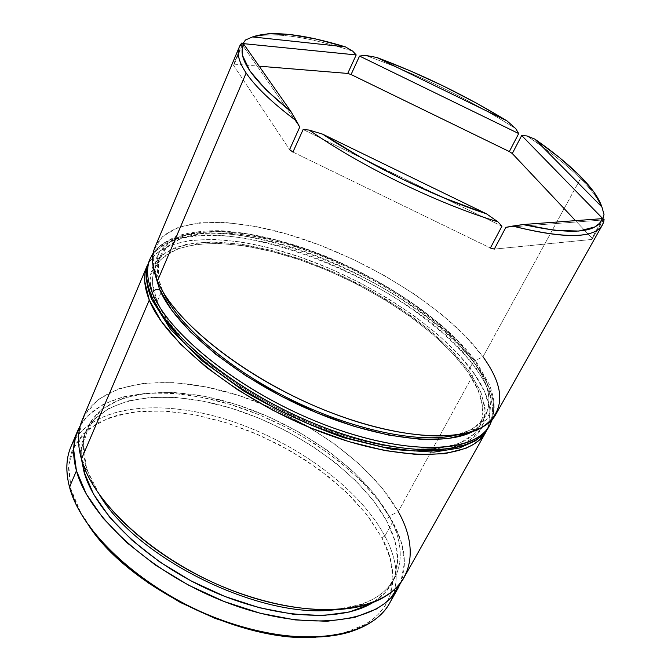 <?xml version="1.0" encoding="UTF-8"?>
<svg xmlns="http://www.w3.org/2000/svg" width="671" height="671" viewBox="0 0 671 671"><rect width="100%" height="100%" fill="white"/><g stroke="black" fill="none" stroke-linecap="round" stroke-linejoin="round"><path stroke-width="0.5" stroke-dasharray="3.35 2.52" d="M81.526 459.442L81.191 451.633L84.806 433.885L94.334 419.308L109.071 408.27L128.169 400.939L150.749 397.366L175.936 397.475L202.86 401.115L230.681 408.043L258.603 418.008L285.854 430.69L311.696 445.729L335.391 462.73L356.242 481.258L373.546 500.818L386.622 520.839L394.858 540.709L397.685 559.723L394.674 577.144L385.565 592.174L373.235 602.357C381.438 597.224 387.578 590.992 391.663 583.661C400.99 565.393 399.304 544.458 386.622 520.839L389.155 516.2C401.912 539.752 403.648 560.62 394.389 578.805C384.609 596.225 364.445 606.576 333.89 609.88L359.631 604.823C401.845 591.159 410.098 553.986 389.155 516.2L373.781 493.386L353.013 471.268L327.876 450.677L299.417 432.309L268.71 416.792L236.863 404.672L205.007 396.435L174.343 392.493L146.11 393.181L121.627 398.7L102.202 409.117L89.117 424.273L83.531 443.724L86.299 466.731L81.426 459.115L86.299 466.731L87.909 471.705L99.694 495.148C93.42 485.326 88.949 475.848 86.299 466.731L85.108 469.482L86.299 466.731C82.181 452.12 82.474 439.312 87.171 428.299C103.93 390.597 167.884 383.384 233.256 403.539C298.805 423.728 363.279 469.138 389.155 516.2L398.272 511.604L473.986 373.277C490.04 396.142 494.082 415.592 486.123 431.654L485.938 431.973M158.767 305.531C177.496 346.446 249.302 401.183 325.695 429.297C402.122 457.622 465.238 453.948 479.169 427.217C486.701 412.019 482.91 393.575 467.804 371.885L473.424 361.568C488.714 383.107 492.657 401.359 485.259 416.33C480.21 425.422 470.212 431.755 455.24 435.32L470.044 430.153C494.082 415.424 495.206 392.56 473.424 361.568L456.506 341.354L434.691 321.233L408.941 301.891L380.231 283.95L349.549 267.947L317.869 254.41L286.223 243.774L255.651 236.477L227.259 232.887L202.197 233.315L181.648 237.995L166.769 247.003L158.675 260.247L158.255 277.408L162.214 289.964L157.115 301.833L162.214 289.964L157.433 280.964L163.246 292.271M162.214 289.964C156.779 276.938 155.999 265.926 159.849 256.918C173.772 226.152 237.886 226.362 305.54 249.914C373.403 273.533 442.508 318.507 473.424 361.568L483.011 356.779L580.507 178.662C591.705 189.885 599.035 199.95 602.483 208.849C599.035 199.95 591.705 189.885 580.507 178.662C566.626 164.856 548.752 150.623 526.903 135.936C548.752 150.623 566.626 164.856 580.507 178.662L579.677 175.659L580.507 178.662L483.011 356.779C450.199 311.923 377.924 265.188 307.1 240.461C236.511 215.819 169.436 215.181 154.993 247.171M97.102 536.683L80.696 512.652L71.134 489.536L69.507 487.054L71.134 489.536L74.087 498.503L78.39 508.257L89.193 526.257M389.708 603.028C399.74 583.451 398.129 561.132 384.877 536.087L381.866 537.605L366.307 513.936L345.23 491.08L319.681 469.876L290.711 451.038L259.409 435.202L226.89 422.931L194.305 414.695L162.877 410.929L133.856 411.96L108.593 417.991L88.446 429.088L74.741 445.066L68.668 465.481L71.134 489.536L68.492 468.308L69.407 459.996L71.973 451.004L82.483 434.523L97.798 422.915L117.542 415.131L140.809 411.239L166.693 411.147L194.305 414.695L222.797 421.673L251.348 431.78L279.186 444.722L305.557 460.121L329.721 477.584L350.967 496.666L368.572 516.863L381.866 537.605L390.186 558.238L392.988 578.058L389.801 596.284L385.188 605.67L378.503 614.124L372.153 619.744L364.663 624.684L342.982 633.281L315.747 637.249L332.195 635.546L346.941 632.166C393.6 618.251 403.682 578.016 381.866 537.605L384.877 536.087C396.242 557.534 399.035 577.219 393.281 595.143M603.615 219.551L591.956 239.43L494.309 249.1L591.956 239.43L591.939 238.121L602.801 218.771L591.939 238.121L591.956 239.43L602.885 219.971L604.194 219.199M495.936 414.2C503.678 398.532 499.367 379.392 483.011 356.779L473.424 361.568L467.804 371.885L478.062 389.935L482.818 406.785L481.543 421.765L478.524 428.324L473.877 434.145L459.702 443.237L439.22 448.413L413 449.193L382.025 445.292L347.653 436.72L311.579 423.77L275.672 407.045L241.845 387.427L211.843 365.972L187.108 343.82L168.673 322.105L157.115 301.833L152.577 283.85L152.728 277.006L153.793 271.738L155.672 266.89L158.339 262.47L161.761 258.503L177.396 248.866L196.158 244.328L218.721 243.363L244.185 245.804L271.671 251.449L300.314 260.004L329.318 271.176L357.886 284.621L385.255 299.979L410.677 316.838L433.399 334.779L452.682 353.307L467.804 371.885C437.232 328.538 368.438 283.531 300.725 260.147C233.223 236.829 169.109 237.14 154.984 268.4C151.067 277.551 151.772 288.698 157.115 301.833M404.143 577.354C413.89 558.272 411.935 536.355 398.272 511.604C370.778 462.545 303.326 415.357 234.892 394.238C166.668 373.16 99.753 380.356 82.332 419.702M74.942 439.195C98.494 403.934 164.68 399.304 230.228 420.734C295.936 442.273 359.102 488.111 384.877 536.087L392.686 521.82C404.772 544.097 407.482 564.319 400.797 582.495L404.47 562.457L401.384 542.562L392.686 521.82L384.877 536.087C358.188 486.425 291.482 439.186 223.443 418.612C155.605 398.079 88.748 406.441 70.9 446.844M352.686 51.113C307.503 36.502 274.07 31.797 252.371 36.997C274.07 31.797 307.503 36.502 352.686 51.113M515.731 128.622C468.115 98.562 417.958 74.137 365.25 55.341C417.958 74.137 468.115 98.562 515.731 128.622M80.319 425.498C102.177 389.44 168.639 384.458 235.051 405.947C301.64 427.528 366.198 473.726 392.686 521.82L378.956 500.943L360.872 480.587L339.123 461.312L314.447 443.623L287.557 427.989L259.207 414.795L230.161 404.412L201.199 397.165L173.143 393.332L146.857 393.156L123.238 396.804L103.208 404.37L87.691 415.819L80.327 425.489M487.238 429.474L488.756 425.498L489.922 409.78L484.806 392.132L473.986 373.277L458.125 353.902L437.97 334.611L414.284 315.949L387.821 298.419L359.346 282.449L329.637 268.467L299.467 256.834L269.641 247.893L241.006 241.979L214.426 239.371L190.824 240.302L171.13 244.957L156.309 253.403L148.257 263.409C165.284 232.342 232.267 233.206 301.849 257.656C371.65 282.206 442.139 328.48 473.986 373.277L398.272 511.604L389.155 516.2L386.622 520.839C360.897 473.667 296.557 428.257 231.076 408.169C165.779 388.115 101.833 395.538 84.999 433.432C81.711 441.149 80.554 449.822 81.526 459.45M234.28 64.156L242.952 43.59L234.28 64.156L233.307 64.986L234.28 64.156L259.165 66.186L234.28 64.156M241.921 43.112L241.996 44.378L233.307 64.986L289.587 149.608L233.307 64.986L241.996 44.378L241.921 42.927M158.255 277.408L153.349 267.93L153.911 250.182L162.516 236.569L178.167 227.402L199.723 222.755L225.934 222.52L255.567 226.437L287.44 234.171L320.419 245.334L353.416 259.476L385.406 276.133L415.366 294.787L442.29 314.884L465.171 335.777L483.011 356.779M81.426 459.115L78.65 435.177L84.621 415.014L98.419 399.388L118.809 388.735L144.441 383.175L173.923 382.638L205.913 386.882L239.111 395.563L272.292 408.228L304.298 424.399L333.99 443.506L360.268 464.902L382.051 487.884L398.272 511.604M292.933 152.065L490.375 248.01L292.933 152.065M501.933 226.211L303.116 129.553L501.933 226.211M299.727 127.113L241.996 44.378L299.727 127.113M591.939 238.121L575.483 220.642L591.939 238.121M602.885 219.971L505.884 227.343L602.885 219.971M482.717 433.734C498.947 417.295 497.161 395.093 477.358 367.112C493.52 389.876 497.664 409.218 489.788 425.129M441.107 450.166L461.874 444.873L476.217 435.613L480.344 430.581L483.246 424.995L483.942 423.007L485.183 407.783L480.31 390.665L469.868 372.355L451.944 350.807L428.66 329.444L401.124 309.063L370.459 290.35L337.773 273.944L304.231 260.407L270.992 250.258L239.287 243.967L210.4 241.937L185.682 244.496L166.492 251.835L154.162 263.955L149.876 280.621L154.506 301.245L168.455 324.915L191.461 350.337L222.504 375.928L259.794 399.95L300.876 420.7L342.915 436.746L383.024 447.062L418.62 451.164L447.674 449.092L468.828 441.359L481.442 428.769L485.477 412.363L481.359 393.198L469.868 372.355L454.502 353.508L434.925 334.72L411.877 316.544L386.11 299.459L358.373 283.9L329.427 270.27L300.038 258.947L270.992 250.258L243.12 244.529L217.287 242.03L194.372 242.986L175.307 247.565L160.998 255.827L157.895 258.863L152.72 266.748L150.136 276.049L149.952 282.994L154.506 301.245L166.198 321.837M488.563 427.31C496.473 411.348 492.363 391.965 476.234 369.176C495.986 397.19 497.739 419.442 481.476 435.94M151.31 295.315C144.231 277.333 145.246 263.124 154.364 252.699C202.172 197.71 416.808 280.184 476.234 369.176L477.358 367.112L476.234 369.176C443.858 323.95 371.969 277.173 301.338 252.741C230.933 228.4 163.858 228.417 149.155 261.036M150.128 258.729C164.781 226.219 231.856 226.303 302.294 250.702C372.959 275.185 444.915 321.954 477.358 367.112C417.79 278.247 203.061 195.655 155.32 250.426C146.219 260.809 145.221 274.984 152.325 292.933M155.487 275.932L154.875 266.655L156.435 258.176L160.109 250.778L165.779 244.546L180.038 236.502L199.077 232.132L221.984 231.369L247.834 234.036L275.739 239.916L304.844 248.723L334.309 260.138L363.346 273.818L391.193 289.394L417.085 306.471L440.26 324.596L459.979 343.3L475.496 362.038L486.089 380.214L491.105 397.173L489.998 412.204L487.02 418.779L482.382 424.609L468.123 433.659M159.597 289.36L154.825 268.945L159.002 252.522L171.248 240.646L190.396 233.558L215.097 231.227L244.001 233.458L275.739 239.916L309.046 250.199L342.68 263.829L375.475 280.285L406.274 298.998L433.961 319.337L457.404 340.616L475.496 362.038M368.429 604.085L359.631 604.823M83.103 464.307L87.909 471.705M480.545 428.224L470.044 430.153M349.776 631.99L346.941 632.166M72.493 496.146L74.087 498.503M479.169 427.217L485.259 416.33M391.663 583.661L394.389 578.805M84.999 433.432L87.171 428.299M154.984 268.4L159.849 256.918M492.405 419.199C495.601 409.369 494.485 397.626 489.075 383.971L476.838 362.667C444.613 318.28 374.057 272.476 304.567 248.32C274.514 238.289 246.601 232.426 220.834 230.732C204.798 230.43 189.985 232.241 176.406 236.167C163.716 242.642 155.982 248.262 153.206 253.026M151.856 299.694L150.941 297.479"/><path stroke-width="1.01" d="M398.272 511.604C420.449 550.908 412.422 589.75 368.429 604.085C329.838 617.018 264.399 607.8 204.169 578.293C143.929 548.777 96.54 502.722 83.103 464.307L81.426 459.115C94.133 506.11 162.365 566.022 240.168 593.483C317.979 621.203 386.236 611.122 404.143 577.354L485.938 431.973M99.694 495.148C137.354 558.859 260.465 619.174 333.89 609.88C260.465 619.174 137.354 558.859 99.694 495.148M483.011 356.779C506.127 389.004 505.297 412.816 480.545 428.224C450.384 444.261 379.199 435.345 306.462 402.357C233.709 369.461 172.866 318.289 157.433 280.964C174.343 322.717 249.545 381.514 331.533 412.858C413.546 444.428 481.593 441.862 495.936 414.2L602.483 224.819C594.33 238.675 564.395 239.094 512.661 226.068L505.884 227.343L494.309 249.1L490.375 248.01L501.933 226.211L497.882 221.807C438.054 203.783 361.157 166.416 309.172 130.065L303.116 129.553L292.933 152.065L289.587 149.608L299.727 127.113L296.473 120.956C272.241 102.797 255.466 86.819 246.148 73.022L157.433 280.964L246.148 73.022C255.466 86.819 272.241 102.797 296.473 120.956L290.904 111.503L243.749 44.185L242.156 49.419L242.634 55.693L250.031 71.143L266.228 90.023L290.904 111.503C252.304 80.201 236.586 57.765 243.749 44.185L241.661 43.204C235.873 49.704 237.366 59.644 246.148 73.022C238.851 62.017 236.578 53.311 239.329 46.92L241.921 43.112M163.246 292.271C178.553 325.67 229.188 369.36 291.558 399.908C353.911 430.463 419.467 443.699 455.24 435.32C419.065 443.808 352.342 430.103 289.402 398.842C226.454 367.599 176.188 323.263 162.214 289.964M393.281 595.143C387.276 612.296 372.774 624.575 349.776 631.99C310.782 643.959 247.842 634.934 190.237 606.727C132.64 578.494 86.928 534.292 72.493 496.146L69.507 487.054C81.585 534.795 148.761 594.816 225.901 621.698C303.04 648.832 371.281 637.668 389.708 603.028L397.903 588.459M89.193 526.257C129.562 587.695 242.457 643.003 315.747 637.249L284.689 636.125L250.509 629.792L215.131 618.402L180.373 602.457L148.065 582.797L119.866 560.478L97.102 536.683M241.921 42.927L243.749 44.185L290.904 111.503L299.727 127.113L289.587 149.608L292.933 152.065L303.116 129.553L309.172 130.065L322.592 134.141L486.5 213.839L497.882 221.807L486.5 213.839C433.5 196.326 369.738 165.334 322.592 134.141L360.612 157.282L402.332 179.165L445.183 198.398L486.5 213.839L322.592 134.141L309.172 130.065C361.157 166.416 438.054 203.783 497.882 221.807L501.933 226.211L490.375 248.01L494.309 249.1L505.884 227.343L523.321 224.517L602.315 218.654L604.194 219.199L602.315 218.654C597.148 233.156 570.82 235.11 523.321 224.517L554.758 230.338L578.821 231.059L594.732 226.983L599.564 223.309L602.315 218.654L523.321 224.517L512.661 226.068C569.595 240.159 600.033 238.373 603.975 220.7L602.483 224.819M602.843 218.704L604.009 214.477L602.843 218.704L521.686 135.517L526.903 135.936L534.888 139.14C552.912 151.721 567.842 163.892 579.677 175.659L559.614 157.702L534.888 139.14L601.904 206.97L594.095 192.325L579.677 175.659C591.47 187.444 598.876 197.878 601.904 206.97L604.009 214.477L601.904 206.97L534.888 139.14L526.903 135.936L521.686 135.517L602.843 218.704M157.115 301.833L158.767 305.531M486.123 431.654C471.369 460.012 403.263 463.435 321.703 432.292C240.159 401.375 165.72 342.428 149.281 300.071L81.426 459.115L149.281 300.071C143.888 286.551 143.2 275.068 147.217 265.624L145.112 273.013L144.701 281.283L149.281 300.071L161.241 321.292L180.465 344.064L206.349 367.331L237.819 389.885L273.349 410.509L311.076 428.081L348.97 441.652L385.045 450.602L417.496 454.611L444.898 453.688L466.228 448.161L473.357 444.504L479.228 440.142L487.238 429.474M81.526 459.45L84.034 471.998L85.108 469.482L84.034 471.998C95.165 512.082 146.446 561.77 210.711 590.505C274.959 619.325 341.329 622.579 373.235 602.357L370.35 604.043L349.314 612.019L323.087 615.517L292.69 614.141L259.467 607.75L225.053 596.527L191.201 580.977L159.69 561.904L132.12 540.314L109.776 517.366L93.588 494.225L84.034 471.998L81.526 459.442M76.452 470.782L69.507 487.054L76.452 470.782C72.351 455.693 72.72 442.441 77.559 431.034L80.319 425.498L75.429 437.232L73.642 449.486L76.452 470.782L86.324 494.057L103.191 518.331L126.559 542.436L155.479 565.125L188.559 585.179L224.114 601.501L260.264 613.26L295.123 619.912L326.97 621.279L354.389 617.505L376.314 609.042L385.003 603.246L391.185 597.534L400.797 582.495L398.121 588.073C379.996 622.202 311.738 632.745 234.204 605.267C156.679 578.05 88.891 518.087 76.452 470.782M345.364 46.853L315.823 39.01L289.729 34.515L268.241 33.726L252.514 36.939L345.364 46.853L352.686 51.113L356.192 54.938L347.721 73.433L351.067 74.531L359.547 56.07L365.25 55.341L376.758 57.454L506.957 120.855L475.974 102.873L443.288 85.997L409.889 70.698L376.758 57.454C422.051 74.389 465.456 95.525 506.957 120.855L515.731 128.622L518.7 133.563L509.339 151.562L512.292 153.533L521.686 135.517L512.292 153.533L509.339 151.562L351.067 74.531L359.547 56.07L518.7 133.563L509.339 151.562L351.067 74.531L347.721 73.433L259.165 66.186L347.721 73.433L356.192 54.938L352.686 51.113L345.364 46.853L252.514 36.939C271.243 30.447 302.193 33.76 345.364 46.853M245.477 40.008L252.514 36.939L245.477 40.008L252.371 36.997L245.477 40.008L242.952 43.59L245.477 40.008M77.559 431.034L70.9 446.844C65.984 458.427 65.523 471.83 69.507 487.054C64.676 468.19 66.488 452.237 74.942 439.195M147.217 265.624L82.332 419.702C77.542 430.983 77.24 444.127 81.426 459.115M239.329 46.92L154.993 247.171C151.076 256.372 151.889 267.637 157.433 280.964L153.349 267.93M242.952 43.59L356.192 54.938L242.952 43.59M575.483 220.642L512.292 153.533L575.483 220.642M515.731 128.622L506.957 120.855L376.758 57.454L365.25 55.341L359.547 56.07L518.7 133.563L515.731 128.622M604.194 219.199L603.615 219.551M477.232 428.828C451.155 447.406 382.369 441.443 309.75 409.805C237.123 378.293 175.022 326.903 159.597 289.36C156.301 288.924 153.877 290.115 152.325 292.933C168.161 332.606 234.816 387.301 311.638 419.518C388.467 451.877 458.972 455.492 482.717 433.734M481.476 435.94C457.697 457.781 387.192 454.267 310.421 421.95C233.659 389.776 167.087 335.055 151.31 295.315L151.831 299.66L151.31 295.315C167.867 337.521 242.491 396.435 324.143 427.461C405.821 458.712 473.911 455.5 488.563 427.31L481.619 436.041L475.437 440.813L459.4 448.018L433.776 452.137L392.434 449.486L344.022 437.752C309.457 425.573 276.049 410.006 243.799 391.05L201.803 360.587L170.484 329.268L151.856 299.694M488.563 427.31L489.788 425.129C475.185 453.235 407.104 456.339 325.368 425.037C243.665 393.961 168.941 335.064 152.325 292.933L151.31 295.315L152.325 292.933C146.874 279.488 146.144 268.081 150.128 258.729L149.155 261.036C145.162 270.413 145.884 281.845 151.31 295.315M166.198 321.837L184.902 343.904L210.023 366.425L240.512 388.241L274.9 408.194L311.411 425.204L348.09 438.364L383.024 447.062L414.493 450.987L441.107 450.166M468.123 433.659L447.398 438.742L420.792 439.362L389.289 435.236L354.271 426.379L317.475 413.084L280.822 395.999L246.265 376.012L215.601 354.204L190.304 331.751L171.441 309.801L159.597 289.36L155.487 275.932M152.325 292.933C153.877 290.115 156.301 288.924 159.597 289.36M241.661 43.204L242.114 43.045M603.422 218.939L603.975 220.7M489.788 425.129L492.405 419.199M150.941 297.479C146.496 285.771 145.305 275.445 147.377 266.504L149.155 261.036M153.206 253.026L150.128 258.729"/></g></svg>

